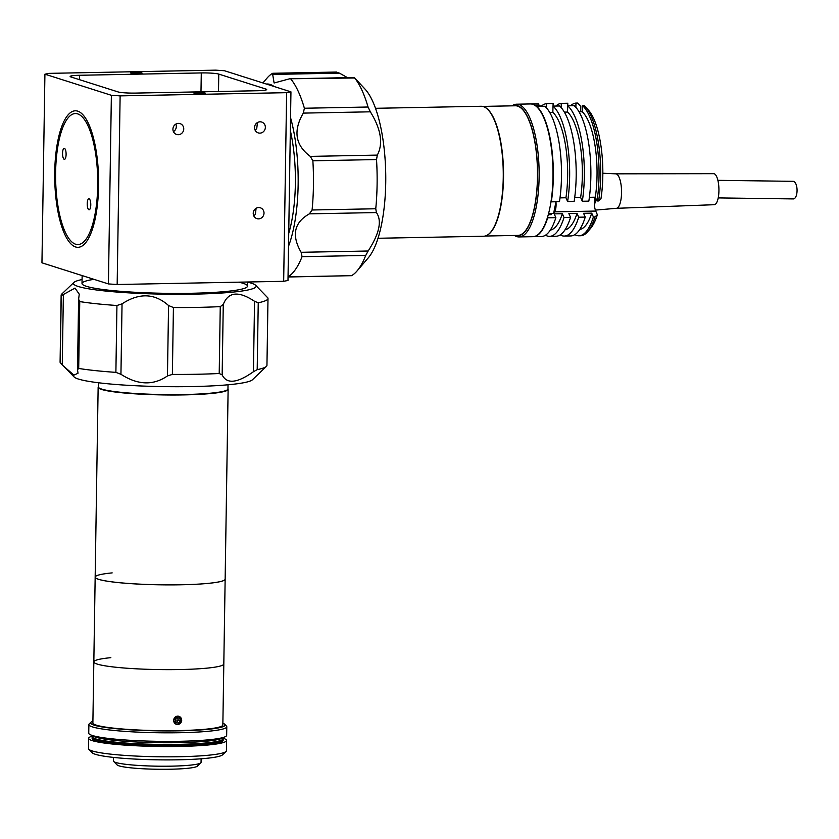 <?xml version="1.0" encoding="UTF-8"?>
<svg xmlns="http://www.w3.org/2000/svg" width="839" height="839" viewBox="0 0 839 839"><rect width="100%" height="100%" fill="white"/><g stroke="black" fill="none" stroke-linecap="round" stroke-linejoin="round"><path stroke-width="1.26" d="M110.842 657.671A65.002 6.66 0.9 0 0 93.832 661.898A65.002 6.66 0.9 0 0 135.268 668.756A65.002 6.66 0.9 0 0 206.803 668.159A65.002 6.66 0.9 0 0 223.814 663.932L228.124 389.275A65.002 6.66 0.9 0 0 227.956 388.793M208.135 583.367A65.002 6.66 0.9 0 0 225.146 579.151A65.002 6.66 0.9 0 1 208.135 583.388A65.002 6.66 0.9 0 1 136.6 583.965A65.002 6.66 0.9 0 1 95.164 577.106A65.002 6.66 0.9 0 0 136.6 583.996A65.002 6.66 0.9 0 0 208.135 583.388M112.174 572.89A65.002 6.66 0.9 0 0 95.164 577.106L98.142 387.24A65.002 6.66 0.9 0 0 139.578 394.099A65.002 6.66 0.9 0 0 211.113 393.501A65.002 6.66 0.9 0 0 228.124 389.275M93.832 661.898L92.877 722.935A65.002 6.66 0.9 0 0 134.303 729.804A65.002 6.66 0.9 0 0 205.838 729.196A65.002 6.66 0.9 0 0 222.849 724.98L223.814 663.932A65.002 6.66 0.9 0 1 206.803 668.159A65.002 6.66 0.9 0 1 135.268 668.756A65.002 6.66 0.9 0 1 93.832 661.898L95.164 577.106M177.753 717.932A65.002 6.66 0.9 0 0 176.61 717.869M173.505 720.386C176.379 714.818 179.116 714.776 181.727 720.24C178.948 725.84 176.211 725.882 173.505 720.386M223.174 737.481L223.153 738.708A65.515 6.712 -179.1 0 1 206.006 742.955A65.515 6.712 -179.1 0 1 133.904 743.564A65.515 6.712 -179.1 0 1 92.143 736.652L92.112 738.194A65.515 6.712 -179.1 0 1 92.122 738.11M205.995 743.648A65.515 6.712 -179.1 0 1 133.894 744.256A65.515 6.712 -179.1 0 1 92.133 737.334A65.515 6.712 -179.1 0 0 133.894 744.256A65.515 6.712 -179.1 0 0 205.995 743.648A65.515 6.712 -179.1 0 0 223.143 739.39A65.515 6.712 -179.1 0 1 205.995 743.648M205.985 744.329A65.515 6.712 -179.1 0 1 133.883 744.938A65.515 6.712 -179.1 0 1 92.122 738.026A65.515 6.712 -179.1 0 0 133.883 744.938A65.515 6.712 -179.1 0 0 205.985 744.329A65.515 6.712 -179.1 0 0 223.132 740.082A65.515 6.712 -179.1 0 1 205.985 744.329M223.122 740.166A65.515 6.712 -179.1 0 1 223.132 740.25A65.515 6.712 -179.1 0 1 205.985 744.508A65.515 6.712 -179.1 0 1 133.873 745.116A65.515 6.712 -179.1 0 1 92.112 738.194L92.112 738.362A65.515 6.712 -179.1 0 1 92.122 738.278M205.995 743.994A65.515 6.712 -179.1 0 1 133.883 744.602A65.515 6.712 -179.1 0 1 92.122 737.68A65.515 6.712 -179.1 0 0 133.883 744.602A65.515 6.712 -179.1 0 0 205.995 743.994A65.515 6.712 -179.1 0 0 223.132 739.736A65.515 6.712 -179.1 0 1 205.995 743.994M92.164 735.425L92.143 736.652A65.515 6.712 -179.1 0 0 133.904 743.564A65.515 6.712 -179.1 0 0 206.006 742.955A65.515 6.712 -179.1 0 0 223.153 738.708L223.132 740.25A65.515 6.712 -179.1 0 1 205.985 744.508A65.515 6.712 -179.1 0 1 133.873 745.116A65.515 6.712 -179.1 0 1 92.112 738.194M223.122 740.334A65.515 6.712 -179.1 0 1 223.122 740.418A65.515 6.712 -179.1 0 1 205.985 744.675A65.515 6.712 -179.1 0 1 133.873 745.284A65.515 6.712 -179.1 0 1 92.112 738.362M175.498 722.064A38.793 3.975 -179.1 0 1 176.568 722.138M201.108 758.792L201.056 762.378A43.796 4.489 -179.1 0 1 200.815 762.829L197.333 766.175A40.345 4.132 -179.1 0 1 186.992 768.367A40.345 4.132 -179.1 0 1 144.549 768.849A40.345 4.132 -179.1 0 1 117.082 764.906L113.705 761.466A43.796 4.489 -179.1 0 1 113.485 760.994L113.538 757.418M200.815 762.829A43.796 4.489 -179.1 0 1 189.593 765.22A43.796 4.489 -179.1 0 1 143.521 765.734A43.796 4.489 -179.1 0 1 113.705 761.466M224.747 724.298L226.436 726.029A68.966 7.069 -179.1 0 1 226.792 726.763A68.966 7.069 -179.1 0 1 208.743 731.23A68.966 7.069 -179.1 0 1 132.835 731.87A68.966 7.069 -179.1 0 1 88.882 724.592A68.966 7.069 -179.1 0 1 89.259 723.868L91 722.201A67.235 6.89 0.9 0 0 130.297 729.815A67.235 6.89 0.9 0 0 207.495 729.385A67.235 6.89 0.9 0 0 224.747 724.298A67.235 6.89 0.9 0 0 222.88 723.218M226.792 726.763L226.656 735.331A68.966 7.069 -179.1 0 1 208.607 739.809A68.966 7.069 -179.1 0 1 132.709 740.449A68.966 7.069 -179.1 0 1 88.745 733.171L88.882 724.592M92.898 721.173A67.235 6.89 0.9 0 0 91 722.201M178.246 720.187A44.824 4.594 0.9 0 0 175.036 719.988M226.037 751.492L222.545 754.827A65.515 6.712 -179.1 0 1 205.765 758.393A65.515 6.712 -179.1 0 1 136.841 759.169A65.515 6.712 -179.1 0 1 92.238 752.782L88.861 749.332A68.966 7.069 0.9 0 0 135.813 756.054A68.966 7.069 0.9 0 0 208.366 755.236A68.966 7.069 0.9 0 0 226.037 751.492A68.966 7.069 0.9 0 0 226.415 750.769L226.572 740.48A68.966 7.069 -179.1 0 1 208.523 744.948A68.966 7.069 -179.1 0 1 132.625 745.588A68.966 7.069 -179.1 0 1 88.661 738.31A68.966 7.069 -179.1 0 1 92.143 736.16M223.164 738.215A68.966 7.069 -179.1 0 1 226.572 740.48M88.661 738.31L88.504 748.598A68.966 7.069 0.9 0 0 88.861 749.332M173.83 742.725A65.515 6.712 -179.1 0 1 92.384 735.499A65.515 6.712 -179.1 0 0 136.505 741.991A65.515 6.712 -179.1 0 0 206.037 741.246A65.515 6.712 -179.1 0 0 222.943 737.554A65.515 6.712 -179.1 0 1 173.83 742.725M98.394 382.752L98.32 386.894A64.823 6.639 0.9 0 0 139.641 393.743A64.823 6.639 0.9 0 0 210.998 393.145A64.823 6.639 0.9 0 0 227.956 388.939L228.019 384.786M176.484 724.361A4.205 3.985 108.7 0 0 181.486 721.425A4.205 3.985 108.7 0 0 178.833 716.296A4.205 3.985 108.7 0 0 173.83 719.233A4.205 3.985 108.7 0 0 176.484 724.361M178.298 720.397L176.211 722.494L178.298 723.197L175.571 722.421L174.942 719.547L177.019 717.46L179.745 718.236L180.385 721.11L178.298 720.397L177.69 717.649M178.298 723.197L180.385 721.11M176.211 722.494L175.55 722.306M197.679 92.468A5.684 0.587 0.9 0 0 193.809 92.961A5.684 0.587 0.9 0 0 201.329 93.632A5.684 0.587 0.9 0 0 205.188 93.139A5.684 0.587 0.9 0 0 197.679 92.468M260.069 121.812A5.684 5.359 107.6 0 0 258.255 132.898A5.684 5.359 107.6 0 0 265.281 128.241A5.684 5.359 107.6 0 0 260.069 121.812M178.445 123.385A5.684 5.359 107.6 0 0 176.63 134.471A5.684 5.359 107.6 0 0 183.668 129.814A5.684 5.359 107.6 0 0 178.445 123.385M258.716 207.558A5.684 5.359 107.6 0 0 256.902 218.633A5.684 5.359 107.6 0 0 263.939 213.987A5.684 5.359 107.6 0 0 258.716 207.558M134.534 72.406A5.684 0.587 0.9 0 0 130.674 72.899A5.684 0.587 0.9 0 0 138.183 73.57A5.684 0.587 0.9 0 0 142.043 73.077A5.684 0.587 0.9 0 0 134.534 72.406M224.485 70.738L215.738 70.151L49.228 73.36L44.918 74.189L41.95 262.817L108.42 283.928L111.377 95.3L120.124 95.877L117.166 284.505L283.666 281.306L286.634 92.678L290.944 91.85L224.485 70.738M290.944 91.85L287.987 280.467L283.666 281.306M253.735 215.759A5.684 5.359 107.6 0 0 255.392 214.26L256.094 208.313M265.963 89.081L218.769 74.094A13.791 1.416 0.9 0 0 201.287 72.93L79.506 75.279A13.791 1.416 0.9 0 0 70.14 76.464A13.791 1.416 0.9 0 0 70.875 76.936L118.068 91.923A13.791 1.416 -179.1 0 0 135.561 93.087L257.332 90.738A13.791 1.416 0.9 0 0 266.697 89.553A13.791 1.416 0.9 0 0 265.963 89.081L265.953 89.993M257.447 122.578L256.744 128.524A5.684 5.359 107.6 0 1 255.077 130.024M173.463 131.587A5.684 5.359 107.6 0 0 175.823 124.141M286.634 92.678L120.124 95.877M117.166 284.505L108.42 283.928M111.377 95.3L44.918 74.189M97.712 185.744A65.515 21.038 88.9 0 1 75.646 244.222A65.515 21.038 88.9 0 1 55.615 172.373A65.515 21.038 88.9 0 1 77.691 113.894A65.515 21.038 88.9 0 1 97.712 185.744M82.075 279.555A91.378 9.365 0.9 0 0 73.895 282.428L61.708 294.122A103.438 10.603 0.9 0 0 61.142 295.202A103.438 10.603 0.9 0 0 61.247 295.695L74.996 288.081L79.254 294.174L78.614 299.271L79.747 301.579L78.698 368.447L77.513 369.695L78.017 373.25L73.937 375.127L63.187 365.794L74.126 376.963A89.647 9.187 0.9 0 0 192.11 386.569A89.647 9.187 0.9 0 0 252.455 379.763L266.382 366.412A103.438 10.603 0.9 0 0 266.949 365.322L267.998 298.453A103.438 10.603 0.9 0 0 267.893 297.95L255.654 285.281A91.378 9.365 0.9 0 0 247.568 282.156M79.747 301.579A103.438 10.603 0.9 0 0 116.936 305.501L122.043 303.854C139.19 292.643 154.691 293.199 168.566 305.532L173.421 307.525A103.438 10.603 0.9 0 0 197.805 307.378A103.438 10.603 0.9 0 0 220.258 306.623L223.268 304.473C228.218 291.783 238.643 290.734 254.542 301.306L258.244 302.774L257.195 369.653A103.438 10.603 0.9 0 0 266.382 366.412M257.195 369.653L253.441 371.719C237.196 383.224 226.771 384.272 222.157 374.897L219.21 373.502L220.258 306.623M173.421 307.525L172.373 374.404A103.438 10.603 0.9 0 0 196.756 374.257A103.438 10.603 0.9 0 0 219.21 373.502M73.895 282.428A91.378 9.365 0.9 0 0 194.113 294.143A91.378 9.365 0.9 0 0 255.654 285.281M258.244 302.774A103.438 10.603 0.9 0 0 267.998 298.453M61.142 295.202L60.093 362.081A103.438 10.603 0.9 0 0 60.198 362.574L61.247 295.695M63.187 365.794L60.198 362.574M78.614 299.271L77.513 369.695M78.698 368.447A103.438 10.603 0.9 0 0 115.887 372.369L116.936 305.501M172.373 374.404L167.454 375.945C153.243 385.688 137.732 385.132 120.942 374.278L115.887 372.369M93.958 279.335A82.757 8.484 0.9 0 0 100.271 289.13A82.757 8.484 0.9 0 0 191.344 293.272A82.757 8.484 0.9 0 0 238.716 282.166M288.039 276.891L351.572 275.674A103.438 33.224 -91.1 0 0 357.005 270.997L368.311 257.804A89.647 28.788 -91.1 0 0 385.73 182.818A89.647 28.788 -91.1 0 0 365.07 89.154L354.635 77.891M336.166 72.164L339.48 73.14L347.514 77.66M354.719 77.985L289.696 78.772L274.112 82.998L272.507 73.381A103.438 33.224 -91.1 0 0 267.075 78.058L262.89 82.935M288.039 276.818A103.438 33.224 -91.1 0 0 302.061 256.671L301.128 252.298C291.343 235.287 294.09 222.471 309.381 213.851L312.087 209.991A103.438 33.224 -91.1 0 0 313.44 185.702A103.438 33.224 -91.1 0 0 312.863 160.794L310.283 156.39C295.307 145.241 292.979 130.811 303.309 113.108L304.389 108.241L368.048 107.014A103.438 33.224 -91.1 0 0 354.677 78.037M368.048 107.014L370.345 111.818C381.032 129.112 383.35 143.542 377.319 155.1L376.522 159.567L312.863 160.794M312.087 209.991L375.757 208.764A103.438 33.224 -91.1 0 0 377.099 184.475A103.438 33.224 -91.1 0 0 376.522 159.567M288.522 246.236A91.378 29.344 -91.1 0 0 298.139 184.685A91.378 29.344 -91.1 0 0 290.546 117.67M274.028 86.469A91.378 29.344 -91.1 0 0 266.362 84.036M304.389 108.241A103.438 33.224 -91.1 0 0 291.007 79.265M339.48 73.14L272.444 74.43L272.507 73.381M351.572 275.674L288.039 276.996M357.005 270.997A103.438 33.224 -91.1 0 0 365.72 255.444L302.061 256.671M375.757 208.764L376.417 212.561C382.144 220.772 379.385 233.588 368.153 251.008L365.72 255.444M288.721 233.399A82.757 26.575 -91.1 0 0 295.37 183.804A82.757 26.575 -91.1 0 0 290.336 130.506M65.243 149.279A5.516 1.772 -91.1 0 0 64.225 148.325A5.516 1.772 -91.1 0 0 62.6 152.237A5.516 1.772 -91.1 0 0 63.407 158.403A5.516 1.772 -91.1 0 0 64.435 159.358A5.516 1.772 -91.1 0 0 66.05 155.446A5.516 1.772 -91.1 0 0 65.243 149.279M89.92 199.713A5.516 1.772 -91.1 0 0 88.892 198.759A5.516 1.772 -91.1 0 0 87.277 202.671A5.516 1.772 -91.1 0 0 88.085 208.838A5.516 1.772 -91.1 0 0 89.112 209.792A5.516 1.772 -91.1 0 0 90.727 205.88A5.516 1.772 -91.1 0 0 89.92 199.713M65.295 235.486A68.274 21.929 -91.1 0 0 95.457 217.469A68.274 21.929 -91.1 0 0 88.032 122.63A68.274 21.929 -91.1 0 0 57.87 140.648A68.274 21.929 -91.1 0 0 65.295 235.486M375.505 108.304L481.114 106.27A65.002 20.87 88.9 0 1 501.156 145.923A65.002 20.87 88.9 0 1 483.621 236.241L378.001 238.266M253.965 215.613A45.862 14.724 88.9 0 1 253.347 214.522M485.131 236.032L517.894 235.402A64.823 20.818 -91.1 0 0 525.791 230.285A64.823 20.818 -91.1 0 0 536.813 157.512A64.823 20.818 -91.1 0 0 515.398 105.777L482.645 106.406M487.291 235.14A64.823 20.818 -91.1 0 0 491.843 230.935A64.823 20.818 -91.1 0 0 503.222 163.364A64.823 20.818 -91.1 0 0 484.837 107.224M511.968 105.85A66.375 21.311 88.9 0 1 516.52 104.204A66.375 21.311 88.9 0 1 538.439 157.176A66.375 21.311 88.9 0 1 527.154 231.69A66.375 21.311 88.9 0 1 519.068 236.934A66.375 21.311 88.9 0 1 514.454 235.476M516.52 104.204L530.395 103.942A66.375 21.311 88.9 0 1 552.314 156.903A66.375 21.311 88.9 0 1 541.029 231.417A66.375 21.311 88.9 0 1 532.943 236.671L519.068 236.934M513.258 105.819A65.169 20.933 88.9 0 1 536.624 154.177A65.169 20.933 88.9 0 1 525.843 230.599A65.169 20.933 88.9 0 1 515.744 235.444M555.879 106.05A66.375 21.311 88.9 0 1 561.27 103.365L567.793 103.239L567.741 105.819M541.186 106.333A66.375 21.311 88.9 0 1 546.577 103.648L553.111 103.522L553.048 106.102M538.386 105.116L538.418 103.805L530.856 103.952M594.851 197.196A9.995 3.209 -91.1 0 0 595.742 211.061L597.368 214.732A62.925 20.209 88.9 0 1 590.593 228.376L587.761 231.679A66.375 21.311 -91.1 0 0 595.04 216.902L597.368 214.732M595.04 216.902L593.404 216.934L591.726 213.148L583.566 213.305L585.244 217.091L578.711 217.217L577.033 213.431L568.873 213.588L570.551 217.374L564.018 217.5L562.35 213.714A60.167 19.318 88.9 0 1 556.813 225.387A60.167 19.318 88.9 0 1 550.353 230.064M562.35 213.714L554.18 213.872L555.858 217.658A66.375 21.311 88.9 0 1 541.438 236.504L533.268 236.661A66.375 21.311 -91.1 0 0 547.699 217.815L547.51 217.385M577.033 213.431A60.167 19.318 88.9 0 1 571.495 225.104A60.167 19.318 88.9 0 1 565.046 229.781M591.726 213.148A60.167 19.318 88.9 0 1 586.188 224.821A60.167 19.318 88.9 0 1 579.739 229.498M580.661 111.807L580.777 106.448L577.589 103.05L575.963 103.082A66.375 21.311 88.9 0 0 570.572 105.766M585.36 106.815L588.317 110.003A62.925 20.209 88.9 0 1 600.965 198.78L598.637 200.941A66.375 21.311 -91.1 0 0 585.36 106.815A66.375 21.311 -91.1 0 0 584.007 105.504L582.381 105.536L582.235 111.776L579.057 111.839M589.387 197.301L595.323 197.186L597.001 200.972A66.375 21.311 88.9 0 0 582.381 105.536M582.235 111.776A60.167 19.318 88.9 0 1 595.323 197.186M567.688 105.819L574.212 105.693A66.375 21.311 88.9 0 1 588.842 201.129L582.308 201.255A66.375 21.311 88.9 0 0 567.688 105.819L567.542 112.059A60.167 19.318 88.9 0 1 580.63 197.469L582.308 201.255M567.542 112.059L564.364 112.122M574.694 197.585L580.63 197.469M552.995 106.102L559.519 105.976A66.375 21.311 88.9 0 1 574.149 201.412L567.615 201.538A66.375 21.311 88.9 0 0 552.995 106.102L552.849 112.342A60.167 19.318 88.9 0 1 565.937 197.752L567.615 201.538M552.849 112.342L549.671 112.405M560.001 197.868L565.937 197.752M536.666 106.417L544.836 106.259A66.375 21.311 88.9 0 1 559.456 201.696L551.296 201.853A66.375 21.311 -91.1 0 0 536.666 106.417L536.666 106.71M551.055 201.308L551.296 201.853M585.244 217.091A66.375 21.311 88.9 0 1 570.814 235.937L564.29 236.063A66.375 21.311 88.9 0 1 560.179 234.92M578.711 217.217A66.375 21.311 88.9 0 1 564.29 236.063M570.551 217.374A66.375 21.311 88.9 0 1 556.121 236.22L549.597 236.346A66.375 21.311 88.9 0 1 545.486 235.193M564.018 217.5A66.375 21.311 88.9 0 1 549.597 236.346M555.858 217.658L547.699 217.815M593.404 216.934A66.375 21.311 88.9 0 1 578.983 235.78L580.609 235.749A66.375 21.311 -91.1 0 0 587.761 231.679M578.983 235.78A66.375 21.311 88.9 0 1 574.872 234.637M550.709 213.473L551.244 214.669L548.276 214.721M575.869 107.34L575.963 103.082M561.176 107.612L561.27 103.365M546.483 107.895L546.577 103.648M598.637 200.941L597.001 200.972M594.348 203.552L595.281 197.186M718.226 197.91L793.39 198.916A8.789 3.786 -90.8 0 0 797.05 189.656A8.789 3.786 -90.8 0 0 793.159 181.329L717.89 180.333M616.371 208.313A17.241 5.537 88.9 0 0 616.455 208.303A17.241 5.537 88.9 0 0 621.521 190.191A17.241 5.537 88.9 0 0 615.795 173.841A17.241 5.537 88.9 0 0 615.7 173.841L713.674 173.673A15.522 4.982 88.9 0 1 718.908 188.397A15.522 4.982 88.9 0 1 714.272 204.706L616.413 208.313M595.721 198.077A18.961 6.093 88.9 0 1 594.421 204.989M218.497 91.493L218.769 74.094M79.432 79.653L79.506 75.279M200.982 91.829L201.287 72.93M63.376 294.437L62.264 364.85M122.043 303.854L120.942 374.278M167.454 375.945L168.566 305.532M223.268 304.473L222.157 374.897M253.441 371.719L254.542 301.306M301.128 252.298L368.153 251.008M376.417 212.561L309.381 213.851M310.283 156.39L377.319 155.1M370.345 111.818L303.309 113.108M595.742 211.061L554.81 211.848M555.743 201.769A9.481 3.041 88.9 0 1 553.509 213.274A9.481 3.041 88.9 0 1 552.995 213.421L553.656 213.242L555.974 201.769M555.953 201.769A9.135 2.937 88.9 0 1 554.159 212.666M534.663 105.19L538.942 105.106A9.481 3.041 88.9 0 1 540.484 106.343M540.127 105.819A9.135 2.937 88.9 0 1 540.578 106.343M247.505 286.12L247.568 281.998M82.012 283.519L82.138 275.58M289.696 78.772L354.278 77.524M336.638 72.049L272.79 73.276M616.455 208.303L595.375 210.107M615.795 173.841L602.842 173.233M548.591 213.515L552.995 213.421M538.942 105.106L540.652 106.343"/></g></svg>
